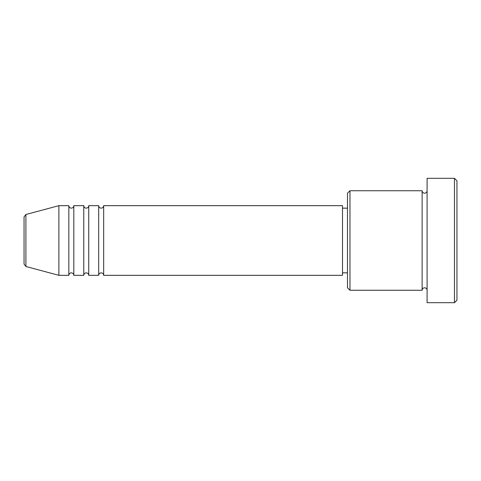 <?xml version="1.0" encoding="UTF-8"?>
<svg xmlns="http://www.w3.org/2000/svg" width="481" height="481" viewBox="0 0 481 481"><rect width="100%" height="100%" fill="white"/><g stroke="black" fill="none" stroke-linecap="round" stroke-linejoin="round"><path stroke-width="0.72" d="M24.05 264.087L24.05 216.913L25.896 214.508L25.896 266.492L24.05 264.087M103.662 205.67L103.662 275.33L342.508 275.33L342.508 205.67L103.662 205.67C103.517 207.179 102.687 208.008 101.178 208.159C99.663 208.008 98.833 207.179 98.689 205.67L98.689 275.33L88.738 275.33L88.738 205.67L98.689 205.67M83.76 205.67L83.76 275.33L73.809 275.33L73.809 205.67L83.76 205.67C83.91 207.179 84.74 208.008 86.249 208.159C87.758 208.008 88.588 207.179 88.738 205.67M68.831 205.67L68.831 275.33L58.88 275.33L58.88 205.67L68.831 205.67C68.981 207.179 69.811 208.008 71.32 208.159C72.829 208.008 73.659 207.179 73.809 205.67M349.97 290.259L347.48 287.77L347.48 193.23L349.97 190.741L349.97 290.259L422.12 290.259L422.12 190.741C422.264 192.25 423.094 193.079 424.609 193.23C426.118 193.079 426.948 192.25 427.092 190.741M454.461 178.301L456.95 180.79L456.95 300.21L454.461 302.699L454.461 178.301L427.092 178.301L427.092 302.699L454.461 302.699M342.508 272.841L347.48 272.841M25.896 266.492L58.88 275.33M25.896 214.508L58.88 205.67M349.97 190.741L422.12 190.741M342.508 208.159L347.48 208.159M427.092 290.259C426.948 288.75 426.118 287.921 424.609 287.77C423.094 287.921 422.264 288.75 422.12 290.259M73.809 275.33C73.659 273.821 72.829 272.992 71.32 272.841C69.811 272.992 68.981 273.821 68.831 275.33M88.738 275.33C88.588 273.821 87.758 272.992 86.249 272.841C84.74 272.992 83.91 273.821 83.76 275.33M103.662 275.33C103.517 273.821 102.687 272.992 101.178 272.841C99.663 272.992 98.833 273.821 98.689 275.33"/></g></svg>
